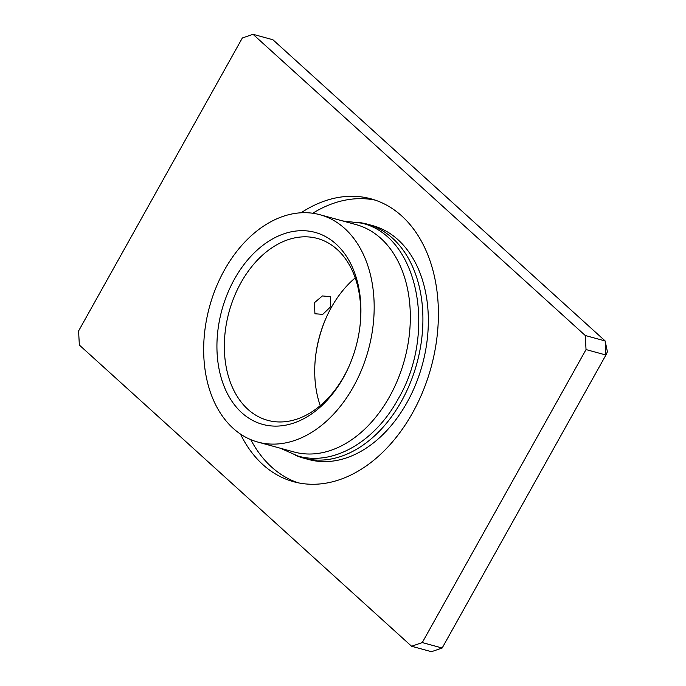 <?xml version="1.0" encoding="UTF-8"?>
<svg xmlns="http://www.w3.org/2000/svg" width="686" height="686" viewBox="0 0 686 686"><rect width="100%" height="100%" fill="white"/><g stroke="black" fill="none" stroke-linecap="round" stroke-linejoin="round"><path stroke-width="1.03" d="M330.283 307.096L330.412 296.695L322.403 295.94L314.377 302.74L314.934 313.768L322.772 314.36L330.283 307.096M336.063 244.053A99.513 69.5 105.3 0 1 360.073 325.344A99.513 69.5 105.3 0 1 348.599 367.267A99.513 69.5 105.3 0 1 241.781 412.749A99.513 69.5 105.3 0 1 234.501 279.065A99.513 69.5 105.3 0 1 336.063 244.053M360.004 325.927A94.274 65.839 -74.7 0 0 337.195 249.481A94.274 65.839 -74.7 0 0 317.429 238.462A94.274 65.839 -74.7 0 0 234.166 296.867A94.274 65.839 -74.7 0 0 247.878 409.302A94.274 65.839 -74.7 0 0 267.651 420.321A94.274 65.839 -74.7 0 0 348.84 366.736M353.367 386.827A117.838 82.303 105.3 0 1 257.807 442.058A117.838 82.303 105.3 0 1 224.476 269.984A117.838 82.303 105.3 0 1 320.036 214.744A117.838 82.303 105.3 0 1 353.367 386.827M320.036 214.744L356.188 224.639A117.838 82.303 105.3 0 1 389.519 396.722A117.838 82.303 105.3 0 1 293.968 451.963L257.807 442.058M320.242 405.649A94.274 65.839 105.3 0 1 315.517 357.029A94.274 65.839 105.3 0 1 326.382 317.309A94.274 65.839 105.3 0 1 355.219 277.881M326.622 316.795A99.513 69.5 -74.7 0 0 315.449 357.595M359.078 222.504A121.242 84.678 105.3 0 1 367.207 224.125L372.635 225.608A121.242 84.678 105.3 0 1 398.06 239.783A121.242 84.678 105.3 0 1 415.699 384.392A121.242 84.678 105.3 0 1 308.614 459.5L303.186 458.016A121.242 84.678 105.3 0 1 295.366 455.272M367.207 224.125A121.242 84.678 105.3 0 1 392.632 238.299A121.242 84.678 105.3 0 1 410.271 382.908A121.242 84.678 105.3 0 1 303.186 458.016M250.767 439.632A146.641 102.42 -74.7 0 0 271.51 466.96A146.641 102.42 -74.7 0 0 297.964 482.773M240.486 434.084A146.641 102.42 -74.7 0 0 262.832 464.585A146.641 102.42 -74.7 0 0 293.591 481.718A146.641 102.42 -74.7 0 0 423.108 390.883A146.641 102.42 -74.7 0 0 401.773 215.979A146.641 102.42 -74.7 0 0 371.023 198.837A146.641 102.42 -74.7 0 0 301.06 212.789M375.328 200.158A146.641 102.42 -74.7 0 0 312.73 213.243M242.338 37.987L78.581 330.986L79.353 345.058L411.591 646.255L422.276 642.568L586.033 349.568L585.261 335.497L253.023 34.3L242.338 37.987M585.261 335.497L605.146 340.942L272.908 39.745L253.023 34.3M422.276 642.568L442.161 648.013L605.918 355.014L586.033 349.568M442.161 648.013L431.468 651.7L411.591 646.255M605.146 340.942L605.918 355.014L607.419 351.798L605.146 340.942M342.734 220.961L361.651 223.147C418.906 236.267 437.042 333.722 397.931 399.381C374.865 441.733 333.207 466.266 297.904 456.027L280.514 448.275"/></g></svg>
